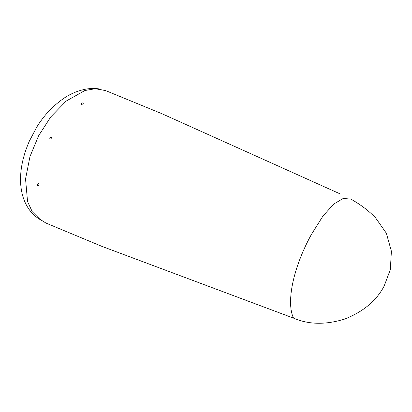 <?xml version="1.0" encoding="UTF-8"?>
<svg xmlns="http://www.w3.org/2000/svg" width="412" height="412" viewBox="0 0 412 412"><rect width="100%" height="100%" fill="white"/><g stroke="black" fill="none" stroke-linecap="round" stroke-linejoin="round"><path stroke-width="0.62" d="M37.919 185.93C37.106 184.684 37.296 183.855 38.486 183.438C39.269 184.674 39.078 185.503 37.919 185.93L37.724 185.817M81.432 104.396C80.927 103.567 81.473 103.046 83.064 102.835C83.554 103.628 83.008 104.154 81.432 104.396L81.262 104.303M50.058 139.179C49.497 138.226 49.867 137.546 51.16 137.155C51.66 138.066 51.289 138.741 50.058 139.179L49.888 139.091M375.687 217.969C368.771 210.743 360.443 204.434 350.694 199.042L343.129 198.502L333.735 204.074L322.962 216.048L311.251 234.691C291.629 270.684 286.546 304.092 293.571 318.136C308.665 324.666 325.732 324.965 344.767 319.037C363.302 311.683 376.419 300.709 384.123 286.119L390.324 269.654L391.4 251.248L386.343 233.197L375.677 217.979M40.155 219.421L45.923 223.047L39.876 219.246L32.203 211.634L27.542 201.504L25.544 178.926L29.973 156.56L38.63 135.739L50.815 116.838L66.172 101.079L84.898 90.516L95.316 88.719L105.621 90.604L161.555 113.552L339.776 193.743M45.923 223.047L102.037 246.422L293.571 318.136M101.182 89.255C95.965 88.235 90.753 88.22 85.541 89.198C77.533 90.805 70.21 93.9 63.561 98.494C52.638 106.147 43.677 115.721 36.694 127.21L29.242 141.352C23.824 154.037 20.94 165.84 20.6 176.758C20.291 183.288 21.002 189.695 22.722 195.983C25.91 206.917 32.105 214.436 38.022 218.154L41.921 220.837"/></g></svg>
